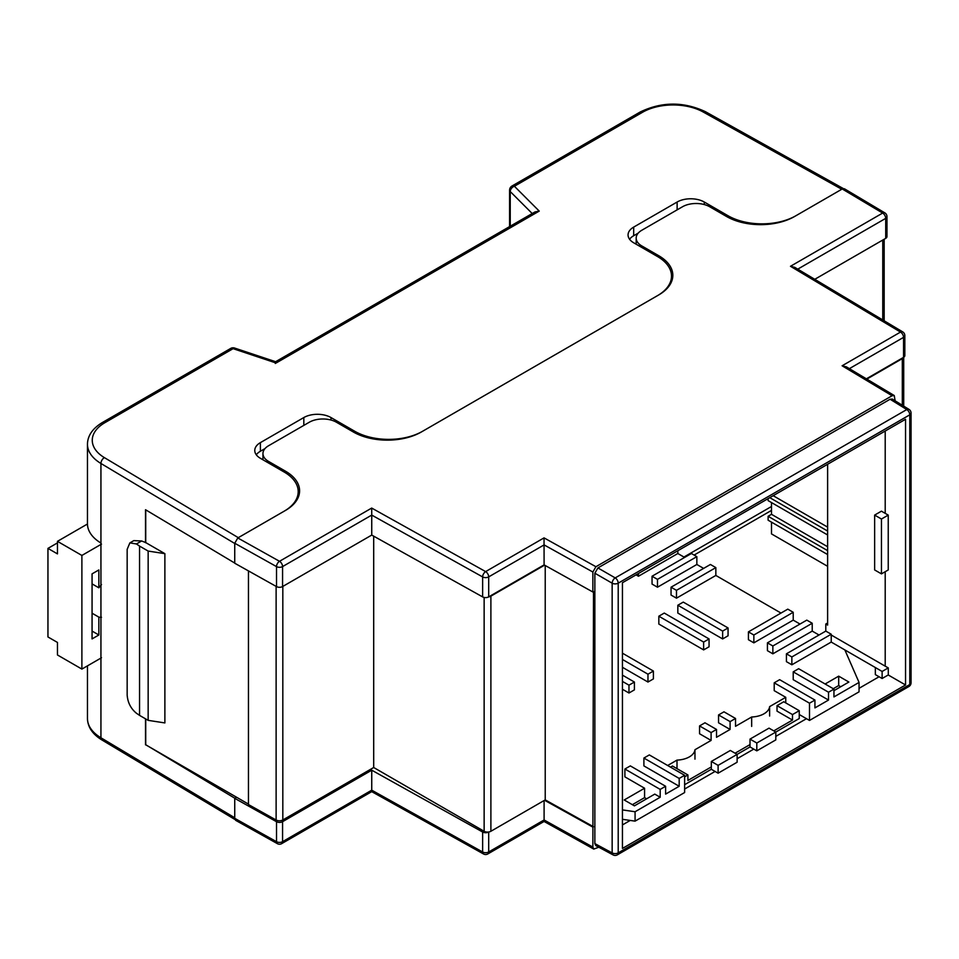 <?xml version="1.0" encoding="UTF-8"?>
<svg xmlns="http://www.w3.org/2000/svg" width="959" height="959" viewBox="0 0 959 959"><rect width="100%" height="100%" fill="white"/><g stroke="black" fill="none" stroke-linecap="round" stroke-linejoin="round"><path stroke-width="1.44" d="M672.235 279.632A47.998 27.703 0 0 0 671.504 277.475M299.004 495.12A47.998 27.703 0 0 0 298.201 492.806M544.101 800.549L544.101 819.981L592.866 847.097L593.513 591.619L592.866 592.003L544.101 564.887L544.041 537.879L595.923 566.721L892.074 395.743L842.11 365.787L900.513 332.078L790.48 266.29L882.652 213.066L842.242 188.983L794.508 216.542A47.998 27.703 180 0 1 726.634 216.542L709.672 206.748A19.192 11.088 0 0 0 682.52 206.748L641.799 230.256A19.192 11.088 0 0 0 636.177 238.096A19.192 11.088 0 0 0 641.799 245.936L658.761 255.729A47.998 27.703 180 0 1 672.822 275.329A47.998 27.703 180 0 1 658.761 294.916L421.277 432.029A47.998 27.703 180 0 1 353.403 432.029L336.441 422.236A19.192 11.088 0 0 0 309.289 422.236L268.568 445.743A19.192 11.088 0 0 0 262.946 453.583A19.192 11.088 0 0 0 268.568 461.423L285.53 471.217A47.998 27.703 180 0 1 299.592 490.804A47.998 27.703 180 0 1 285.53 510.404L237.796 537.963L279.513 561.291L371.696 508.066L371.744 515.091L282.569 566.577L282.569 586.56A4.316 2.493 180 0 1 276.516 586.596L234.739 563.233L234.739 543.25L237.796 537.963M842.242 188.983L844.423 188.779L884.869 212.886A4.316 2.529 120.8 0 0 882.652 213.066A4.316 2.493 60 0 1 885.708 218.364L797.756 269.143M594.856 843.596L612.154 852.911A4.316 2.493 118.3 0 0 613.113 854.925L595.791 845.598L594.856 843.596L594.856 573.218L597.913 567.932L615.21 577.905L906.782 409.565L890.084 399.244L597.913 567.932M890.084 399.244L892.278 399.052L909 409.385A4.316 2.493 121.7 0 0 906.782 409.565A4.316 2.493 60 0 1 909.779 414.827L618.207 583.168L618.207 852.875L909.779 684.546L909.779 414.827A4.316 2.493 180 0 0 911.05 413.065A4.316 4.316 0 0 0 909 409.385M595.923 566.721L592.866 572.02L544.101 544.904L488.694 576.886L488.694 596.87A4.316 2.493 180 0 1 482.641 596.906L371.744 535.074L282.569 586.56M592.866 592.003L592.866 572.02M592.866 847.097L593.777 849.087L598.788 847.217M895.119 400.814L894.256 395.54L892.074 395.743M905.548 684.978L622.439 848.427L622.439 582.724L905.548 419.275L905.548 684.978L888.238 674.98M874.644 515.091L881.453 519.023L881.453 573.878L874.644 569.946L874.644 515.091L881.429 511.171L885.205 513.353L885.205 431.023M885.205 571.72L885.205 666.169L888.286 667.896L888.286 674.944L882.124 678.504L875.339 674.597L875.339 667.536L831.225 642.062L791.858 664.791L786.428 661.662L786.428 653.822L825.795 631.094L825.795 624.045L827.617 622.99M885.708 238.347L885.708 218.364A4.316 2.493 180 0 0 886.967 216.602L886.967 236.585A4.316 2.493 180 0 1 885.708 238.347L814.766 279.309M902.311 405.261L902.311 358.618A4.771 2.757 180 0 0 903.57 357.347A4.316 2.493 180 0 1 903.558 357.347L903.558 337.364A4.316 2.493 0 0 0 904.828 335.602L904.828 355.585A4.316 2.493 180 0 1 903.57 357.347L866.361 378.829M544.101 564.887L488.694 596.87A4.771 2.757 180 0 0 490.888 596.15L544.58 565.151M371.744 535.074L371.744 515.091L482.641 576.922A4.316 2.493 0 0 0 488.694 576.886A4.316 2.493 60 0 0 485.638 571.6L544.041 537.879M827.617 527.126L773.182 495.695M771.504 502.564L771.504 514.324L827.617 546.726M771.504 522.164L771.504 533.911L827.617 566.313M827.617 550.646L768.111 516.278L768.111 520.198L827.617 554.554M768.111 516.278L771.504 514.324M768.111 498.632L768.111 500.61L827.617 534.966M825.795 624.045L827.617 625.088L827.617 464.264M831.225 635.014L885.205 666.169M593.513 826.742L545.227 799.89L490.888 831.273A4.771 2.757 180 0 1 488.694 831.992A4.771 2.757 0 0 1 484.139 831.273L373.698 767.512L282.821 819.981A4.771 2.757 180 0 1 276.12 820.017L248.453 804.541L248.453 570.905M373.698 767.512L373.698 536.165M545.227 799.89L545.227 565.51M145.72 718.95L145.72 744.795L236.621 797.265L234.883 798.272L145.72 744.723M145.72 542.59L141.632 540.972L136.454 543.969L139.546 546.091L139.546 715.378L148.154 720.353L164.876 722.93L164.876 553.655L145.72 542.59L145.72 509.84M248.453 804.11L236.621 797.265L234.739 798.356L234.739 818.339L276.516 841.69L276.516 821.707L234.739 798.356M902.311 358.618L866.828 379.105M885.205 513.353L888.238 515.103L888.238 569.958L881.453 573.878M881.453 519.023L888.238 515.103M136.454 543.969L129.885 542.89L127.163 549.327L127.163 695.107C127.751 702.599 130.844 708.653 136.454 713.256L139.546 715.378M139.546 546.091L148.154 551.065L148.154 720.353M148.154 551.065L164.876 553.655M129.885 542.89L133.804 540.624L141.632 540.972M799.243 710.691L792.494 714.575L777.018 705.644L783.767 701.748L799.243 710.691L799.243 718.519L775.807 732.053L775.807 739.892L756.807 750.861L750.01 746.941L737.123 754.385L737.123 762.225L718.111 773.194L711.326 769.274L684.618 784.702M775.807 736.38L806.471 718.687M859.048 688.322L879.091 676.754M622.439 824.932L630.219 820.436M684.618 789.029L715.078 771.444M737.123 758.725L753.774 749.111M888.286 667.896L882.124 671.456L882.124 678.504M882.124 671.456L844.867 649.938L859.048 682.424L859.048 691.835L809.504 720.437L809.504 703.199L814.934 700.058L814.934 707.898L828.516 700.058L793.213 679.679L793.213 671.851L828.516 692.218L833.946 689.089L798.643 668.711L793.213 671.851M592.866 827.114L544.58 800.274M371.744 770.197L371.744 790.18L482.641 852L482.641 832.016L371.744 770.197L282.569 821.683L282.569 841.666L371.744 790.18C371.744 792.086 371.732 792.098 371.696 790.204M482.641 832.016A4.316 2.493 0 0 0 488.694 831.992L488.694 851.976L544.101 819.981C544.089 821.887 544.077 821.899 544.041 820.017M276.516 821.707A4.316 2.493 0 0 0 282.569 821.683M277.403 843.668A4.316 4.316 0 0 0 281.67 843.644A4.316 2.493 60 0 0 282.569 841.666A4.316 2.493 180 0 1 276.516 841.69A4.316 2.457 119.2 0 0 277.403 843.668L235.65 820.329L234.739 818.339M694.124 555.069L771.504 510.404M670.497 767.14L672.451 766.025L687.927 774.956L687.927 780.446L711.326 766.924L711.326 769.274M687.927 774.956L684.618 776.862M750.01 739.101L769.022 728.133L775.807 732.053L756.807 743.021L750.01 739.101L750.01 746.941M756.807 743.021L756.807 750.861M711.326 761.446L730.338 750.465L737.123 754.385L718.111 765.366L711.326 761.446L711.326 766.924M718.111 765.366L718.111 773.194M792.494 714.575L792.494 720.065L777.018 711.134L777.018 705.644M792.494 720.065L773.769 730.878M750.01 744.592L735.085 753.211M827.617 531.046L769.789 497.661M842.11 365.787L846.425 366.877L894.256 395.54M790.48 266.29L794.795 267.369L902.731 331.898A4.316 2.541 -59.1 0 0 900.513 332.078A4.316 2.493 60 0 1 903.558 337.364L849.386 368.64M593.777 849.087L544.077 821.455L487.795 853.954A4.316 2.493 -120 0 0 488.694 851.976A4.316 2.493 0 0 1 482.641 852A4.316 2.445 119.1 0 0 483.54 853.978L371.732 791.643L281.67 843.644M100.815 658.162A47.998 27.703 180 0 0 100.935 658.222L100.935 543.022A47.998 27.703 0 0 1 87.461 523.77L87.461 444.221A47.998 27.703 180 0 0 100.935 463.473L100.935 543.022M683.947 557.035L771.504 506.484M234.739 563.065L145.528 509.72L145.528 542.71M145.528 718.83L145.528 744.843M638.238 233.097L633.683 235.722A19.192 11.088 0 0 0 629.572 239.259M539.234 211.1L276.108 363.017L233.085 348.668A4.795 1.954 -71.6 0 1 234.595 348.045L275.617 361.711L534.99 211.927L539.234 211.1L514.396 186.262L642.554 112.263A43.191 24.934 0 0 1 703.103 111.963L841.762 189.259L795.898 215.739A47.998 27.703 180 0 1 728.025 215.739L704.278 202.025A19.192 11.088 0 0 0 677.126 202.025L633.683 227.103A19.192 11.088 0 0 0 628.061 234.943A19.192 11.088 0 0 0 633.683 242.783L657.442 256.497A47.998 27.703 180 0 1 671.504 276.084A47.998 27.703 180 0 1 657.442 295.684L422.607 431.262A47.998 27.703 180 0 1 354.734 431.262L330.975 417.549A19.192 11.088 0 0 0 303.823 417.549L260.392 442.626A19.192 11.088 0 0 0 254.77 450.466A19.192 11.088 0 0 0 260.392 458.306L284.14 472.02A47.998 27.703 180 0 1 298.201 491.607A47.998 27.703 180 0 1 284.14 511.207L238.288 537.675L104.387 457.623A43.191 24.934 0 0 1 104.915 422.667A4.795 2.769 -120 0 0 102.517 422.439C92.639 428.373 87.617 435.638 87.461 444.221M265.008 448.584L260.392 451.245A19.192 11.088 0 0 0 256.281 454.77M276.108 363.017C275.641 361.171 275.377 361.327 275.317 363.473M101.51 617.236A21.601 12.467 -60 0 1 98.849 617.128L92.064 613.209M101.51 544.113L81.887 555.441L81.887 669.082L101.51 657.754M98.849 617.128L98.849 634.99L92.064 638.91L92.064 573.866L98.849 569.946L98.849 587.807A21.601 12.467 -60 0 1 101.51 584.63M81.887 669.082L57.456 654.973L57.456 642.434L47.95 636.956L47.95 548.392L57.456 553.882L57.456 541.344L87.461 524.01M81.887 555.441L57.456 541.344M92.064 583.887L98.849 587.807M92.064 631.07L98.849 634.99M47.95 548.392L57.456 542.902M769.621 716.037L769.621 706.627A19.192 11.088 180 0 1 764.035 713.772A19.192 11.088 180 0 1 751.664 716.996L751.664 726.407M694.963 759.144L694.963 749.734A19.192 11.088 180 0 1 689.377 756.879A19.192 11.088 180 0 1 677.006 760.103L677.006 768.65M833.263 688.694L838.693 685.565L840.731 686.74M632.365 804.685L644.58 797.636L646.618 798.811M622.439 819.31L635.074 821.144L684.618 792.542L684.618 775.292L649.327 754.925L643.897 758.054L679.188 778.432L684.618 775.292M799.243 714.515L809.504 720.437M838.693 685.565L838.693 676.155L848.871 682.041L833.946 690.66M825.124 683.995L838.693 676.155M635.074 821.144L635.074 811.746L660.188 797.241L654.757 794.112L634.402 805.86L624.213 799.986L644.58 788.226L644.58 797.636M694.963 749.734L711.099 740.42L711.099 732.58L716.517 729.451L716.517 737.291L730.099 729.451L730.099 721.612L735.529 718.483L735.529 726.311L751.664 716.996M667.656 765.498L677.006 760.103M679.188 778.432L679.188 786.272L643.897 765.893L643.897 758.054M660.188 797.241L660.188 789.401L665.618 786.272L665.618 794.112L679.188 786.272M635.074 811.746L622.439 809.899M684.618 557.431L677.833 553.511L638.466 576.239L636.081 574.849M703.63 568.399L696.845 564.479L657.478 587.208L652.048 584.067L652.048 576.239L691.415 553.511L696.845 556.64L696.845 564.479M780.998 613.065L715.846 575.448L676.479 598.176L671.048 595.048L671.048 587.208L710.415 564.479L715.846 567.608L715.846 575.448M800.01 624.045L793.213 620.125L753.858 642.854L748.428 639.713L748.428 631.873L787.783 609.145L793.213 612.286L793.213 620.125M819.01 635.014L812.225 631.094L772.858 653.822L767.428 650.681L767.428 642.854L806.795 620.125L812.225 623.254L812.225 631.094M833.946 689.089L833.946 696.929L859.048 682.424M828.516 692.218L828.516 700.058M785.757 702.899L785.757 697.313L774.213 690.66L774.213 682.82L809.504 703.199M769.621 706.627L785.757 697.313M647.972 682.041L647.972 674.201L653.403 671.06L653.403 678.9L647.972 682.041L622.439 667.296M628.972 693.009L628.972 685.17L634.402 682.041L634.402 689.869L628.972 693.009L622.439 689.245M728.061 635.793L722.63 638.934L677.833 613.065L677.833 605.237L683.264 602.096L728.061 627.965L728.061 635.793M703.63 649.902L658.833 624.045L658.833 616.205L664.263 613.065L709.061 638.934L709.061 646.774L703.63 649.902L703.63 642.062L658.833 616.205M711.099 740.42L699.555 733.755L699.555 725.927L711.099 732.58M730.099 729.451L718.555 722.786L718.555 714.946L730.099 721.612M644.58 788.226L624.896 776.862L624.896 769.022L630.327 765.893L665.618 786.272M718.555 714.946L723.985 711.818L735.529 718.483M699.555 725.927L704.985 722.786L716.517 729.451M677.833 550.742L677.833 553.511M786.428 653.822L791.858 656.951L831.225 634.235L825.795 631.094M831.225 634.235L831.225 642.062M814.934 700.058L779.643 679.679L774.213 682.82M647.972 674.201L622.439 659.456M622.439 653.187L653.403 671.06M622.439 675.136L634.402 682.041M628.972 685.17L622.439 681.405M722.63 638.934L722.63 631.094L728.061 627.965M722.63 631.094L677.833 605.237M703.63 642.062L709.061 638.934M660.188 789.401L624.896 769.022M638.466 573.47L638.466 576.239M652.048 576.239L657.478 579.368L657.478 587.208M696.845 556.64L657.478 579.368M671.048 587.208L676.479 590.336L676.479 598.176M715.846 567.608L676.479 590.336M748.428 631.873L753.858 635.014L753.858 642.854M793.213 612.286L753.858 635.014M767.428 642.854L772.858 645.982L772.858 653.822M812.225 623.254L772.858 645.982M791.858 656.951L791.858 664.791M482.641 596.906L482.641 576.922A4.316 2.445 119.1 0 1 485.638 571.6L371.696 508.066M276.516 586.596L276.516 566.601L234.739 543.25M268.568 461.423L268.568 463.017M285.53 472.847L285.53 471.217M641.799 245.936L641.799 247.458M658.761 257.288L658.761 255.729M276.12 820.017L276.12 586.381M282.821 819.981L282.821 586.417M484.139 831.273L484.139 597.445M490.888 831.273L490.888 596.15M613.113 854.925A4.316 4.316 0 0 0 617.32 854.853A4.316 2.493 60 0 0 618.207 852.875A4.316 2.493 180 0 1 612.154 852.911L612.154 583.192L594.856 573.218M882.76 319.958L882.76 240.05M612.154 583.192A4.316 2.493 0 0 0 618.207 583.168A4.316 2.493 60 0 0 615.21 577.905A4.316 2.409 120 0 0 612.154 583.192M908.892 686.524A4.316 4.316 0 0 0 911.05 682.772A4.316 2.493 0 0 1 909.779 684.546A4.316 2.493 60 0 1 908.892 686.524L617.32 854.853M276.516 566.601A4.316 2.493 0 0 0 282.569 566.577A4.316 2.493 60 0 0 279.513 561.291A4.316 2.457 119.2 0 0 276.516 566.601M100.935 658.222L100.935 737.771L234.739 817.775M234.739 543.477L100.935 463.473A4.795 2.817 -59.1 0 1 104.387 457.623M532.209 213.533L510.236 191.56L510.236 226.228M87.461 718.531A47.998 27.703 0 0 0 100.935 737.771A4.795 2.817 -59.1 0 0 101.918 739.964C92.544 734.246 87.725 727.102 87.461 718.531L87.461 665.87M234.595 348.045A4.795 4.795 0 0 0 230.675 348.441A4.795 2.769 -120 0 1 233.085 348.668L104.915 422.667M354.734 432.761L354.734 431.262M330.975 420.018L330.975 417.549M303.823 425.388L303.823 417.549M260.392 451.245L260.392 442.626M728.025 217.309L728.025 215.739M633.683 235.722L633.683 227.103M677.126 209.865L677.126 202.025M704.278 204.555L704.278 202.025M703.103 111.963A4.795 2.721 -60.9 0 1 705.44 111.688L843.369 188.587M642.554 112.263A4.795 2.769 -120 0 0 640.156 112.023L511.986 186.022A4.795 4.795 0 0 0 509.589 190.182A4.795 2.769 -0 0 0 510.236 191.56A4.795 3.392 135 0 1 514.396 186.262A4.795 2.769 -120 0 0 511.986 186.022M636.177 244.221L636.177 238.096M262.946 459.781L262.946 453.583M884.162 320.797L884.162 239.235M903.714 406.125L903.714 357.263M911.05 682.772L911.05 413.065M904.828 335.602A4.316 4.316 0 0 0 902.731 331.898M886.967 216.602A4.316 4.316 0 0 0 884.869 212.886M483.54 853.978A4.316 4.316 0 0 0 487.795 853.954M298.201 497.421L298.201 491.607M671.504 281.79L671.504 276.084M705.44 111.688C683.539 101.486 661.782 101.606 640.156 112.023M509.589 226.6L509.589 190.182M230.675 348.441L102.517 422.439M234.955 819.501L101.918 739.964"/></g></svg>
